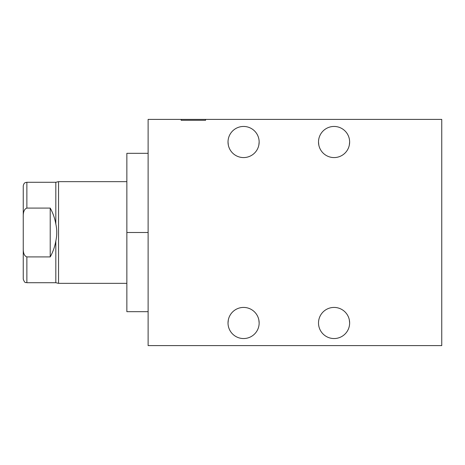 <?xml version="1.0" encoding="UTF-8"?>
<svg xmlns="http://www.w3.org/2000/svg" width="465" height="465" viewBox="0 0 465 465"><rect width="100%" height="100%" fill="white"/><g stroke="black" fill="none" stroke-linecap="round" stroke-linejoin="round"><path stroke-width="0.7" d="M148.12 119.395L148.12 345.605L441.75 345.605L148.12 345.605L148.12 119.395L181.141 119.395L148.12 119.395M441.75 119.395L441.75 345.605L441.75 119.395L205.588 119.395L441.75 119.395M205.588 119.395L205.588 120.296L181.141 120.296L181.141 119.395L181.141 120.296L205.588 120.296L205.588 119.395L181.141 119.395M259.15 322.989L258.854 319.961L259.15 322.989A15.566 15.566 0 0 0 243.584 307.423A15.566 15.566 0 0 0 228.019 322.989L228.315 319.967L228.019 322.989A15.566 15.566 0 0 0 243.584 338.549A15.566 15.566 0 0 0 259.15 322.989A15.566 15.566 0 0 1 243.584 338.549A15.566 15.566 0 0 1 228.019 322.989A15.566 15.566 0 0 1 243.584 307.423A15.566 15.566 0 0 1 259.15 322.989L258.854 319.972M349.634 322.989A15.566 15.566 0 0 1 334.073 338.549A15.566 15.566 0 0 1 318.508 322.989A15.566 15.566 0 0 1 334.073 307.423A15.566 15.566 0 0 1 349.634 322.989L349.337 319.961L349.634 322.989A15.566 15.566 0 0 0 334.073 307.423A15.566 15.566 0 0 0 318.508 322.989A15.566 15.566 0 0 0 334.073 338.549A15.566 15.566 0 0 0 349.634 322.989M228.019 142.011A15.566 15.566 0 0 0 243.584 157.577A15.566 15.566 0 0 0 259.15 142.011A15.566 15.566 0 0 1 243.584 157.577A15.566 15.566 0 0 1 228.019 142.011A15.566 15.566 0 0 1 243.584 126.451A15.566 15.566 0 0 1 259.15 142.011L258.854 145.034L259.15 142.011A15.566 15.566 0 0 0 243.584 126.451A15.566 15.566 0 0 0 228.019 142.011L228.315 145.039L228.019 142.18M318.508 142.011A15.566 15.566 0 0 0 334.073 157.577A15.566 15.566 0 0 0 349.634 142.011A15.566 15.566 0 0 1 334.073 157.577A15.566 15.566 0 0 1 318.508 142.011A15.566 15.566 0 0 1 334.073 126.451A15.566 15.566 0 0 1 349.634 142.011L349.337 145.034L349.634 142.011A15.566 15.566 0 0 0 334.073 126.451A15.566 15.566 0 0 0 318.508 142.011L318.804 145.039L318.508 142.18M228.053 321.966L228.1 321.396M318.542 321.966L318.589 321.396M228.298 144.952L228.083 143.4M318.787 144.952L318.566 143.4M228.094 143.551L228.315 145.039M318.583 143.551L318.804 145.039M126.858 283.354L58.538 283.354L126.858 283.354L126.858 306.912L126.858 153.322L148.12 153.322M148.12 232.5L126.858 232.5L148.12 232.5M148.12 311.678L126.858 311.678L126.858 232.5M55.823 282.72L58.538 283.354L55.823 282.72L55.823 240.992C54.847 246.613 52.981 251.92 50.214 256.913L26.871 256.913C24.337 256.058 23.128 253.146 23.25 248.171C23.128 253.146 24.337 256.058 26.871 256.913L50.214 256.913C52.981 251.92 54.847 246.613 55.823 240.992L55.823 282.72L26.871 282.72L26.871 256.913L26.871 282.72C25.831 282.028 25.005 284.074 23.25 279.099L23.25 185.901C23.982 182.472 25.511 182.699 25.459 182.565L26.871 182.28L26.871 208.088L26.871 182.28L55.823 182.28L55.823 224.008C54.847 218.387 52.981 213.08 50.214 208.088L26.871 208.088C24.337 208.942 23.128 211.854 23.25 216.83C23.128 211.854 24.337 208.942 26.871 208.088L50.214 208.088C52.981 213.08 54.847 218.387 55.823 224.008L55.823 182.28L58.538 181.646L126.858 181.646L58.538 181.646L55.823 182.28M58.538 283.354L58.538 181.646L58.538 283.354M55.823 240.992C57.079 235.331 57.079 229.669 55.823 224.008C57.079 229.669 57.079 235.331 55.823 240.992M50.214 256.913L50.214 208.088L50.214 256.913M23.25 248.171L23.25 216.83"/></g></svg>
